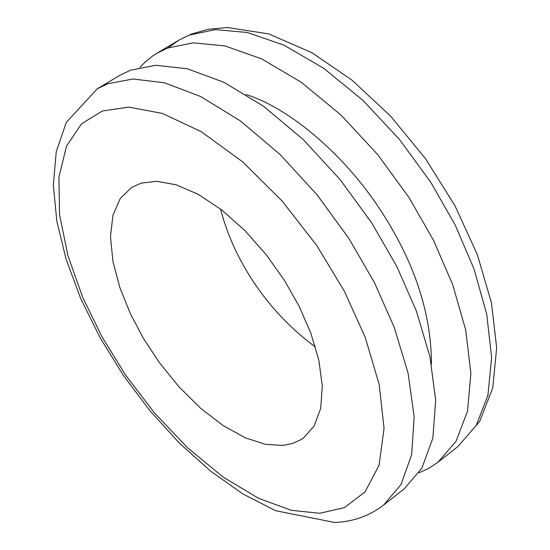 <?xml version="1.0" encoding="UTF-8"?>
<svg xmlns="http://www.w3.org/2000/svg" width="550" height="550" viewBox="0 0 550 550"><rect width="100%" height="100%" fill="white"/><g stroke="black" fill="none" stroke-linecap="round" stroke-linejoin="round"><path stroke-width="0.82" d="M102.286 111.038L128.81 107.106L162.353 113.417L201.286 131.691L242.522 161.748L282.226 201.121L316.882 245.719L344.279 291.081L365.186 337.239L379.184 384.478L384.058 428.553L379.026 465.328L365.021 491.982L344.321 507.657L319.729 513.281L291.424 510.331L258.637 498.341L223.238 477.146L187.667 447.886L154.412 412.844L125.462 374.88L101.949 336.751L82.796 297.502L68.001 255.936L59.558 214.727L58.919 177.107L66.509 146.108L81.544 123.846L102.286 111.038M283.037 445.411L292.373 443.547L301.022 439.601L303.689 437.779L314.188 425.899L320.678 408.409L322.314 386.052L318.869 360.326L310.839 333.169L299.241 306.494L284.687 280.775L266.351 254.87L244.867 230.546L221.54 209.791L198.034 194.239L176.048 184.759L156.881 181.308L141.254 183.123L131.532 187.495L120.257 198.509L112.963 215.16L110.468 236.672L112.963 261.546L119.969 287.911L130.474 313.919L143.419 338.36L159.541 362.842L178.881 386.712L200.558 408.21L223.259 425.679L245.451 437.903L265.712 444.386L283.037 445.411M315.425 346.968C267.479 311.953 233.585 259.909 220.536 209.021M140.002 67.327L145.599 61.621L152.907 55.804L156.784 53.316L167.502 48.104L193.263 42.838L225.06 45.932L261.814 58.96L301.407 82.362L340.993 115.046L377.609 154.481L408.891 197.34L433.538 240.343L452.664 284.556L465.678 329.897L470.876 373.161L467.534 411.125L456.081 441.231L438.027 462.192L428.808 468.325L418.942 472.849M431.461 364.155C431.303 312.276 413.779 260.129 378.881 207.721C344.403 155.272 289.836 108.096 245.988 94.511M383.652 505.038L404.271 488.792L421.905 468.091L432.864 438.116L435.676 400.152L429.935 356.73L416.419 311.107L396.839 266.516L371.793 223.053L340.161 179.651L303.291 139.604L263.581 106.301L223.994 82.321L187.385 68.784L155.836 65.285L130.405 70.235L119.873 75.323L97.323 88.763L66.268 122.423L56.251 151.69L53.336 184.951L56.815 221.155L66.11 259.332L80.692 298.471L99.976 337.494L123.331 375.32L150.067 410.891L179.438 443.169L210.664 471.164L242.942 493.962L275.516 510.675L334.764 522.5C353.114 521.744 369.414 515.928 383.652 505.038L401.019 484.502L411.668 454.623L414.157 416.659L408.079 373.141L394.247 327.346L374.392 282.528L349.099 238.789L317.254 195.044L280.232 154.632L240.439 120.952L200.867 96.608L164.354 82.754L132.969 78.994L107.745 83.758L97.323 88.763M168.218 47.829L178.537 40.343L189.365 35.062L215.311 29.617L247.252 32.471L284.082 45.203L323.682 68.269L363.179 100.588L399.644 139.672L430.726 182.208L455.139 224.943L473.997 268.929L486.716 314.098L491.604 357.266L487.953 395.223L476.224 425.411L457.923 446.518L438.027 462.192M156.784 53.316L178.537 40.343L191.331 34.086L208.038 29.308L227.418 27.5L268.689 33.887L311.802 52.635L351.993 80.121L390.576 116.098L425.556 158.764L455.015 205.81L477.352 254.678L491.446 302.789L496.664 347.827L492.745 387.922L479.669 421.438L457.923 446.518"/></g></svg>
